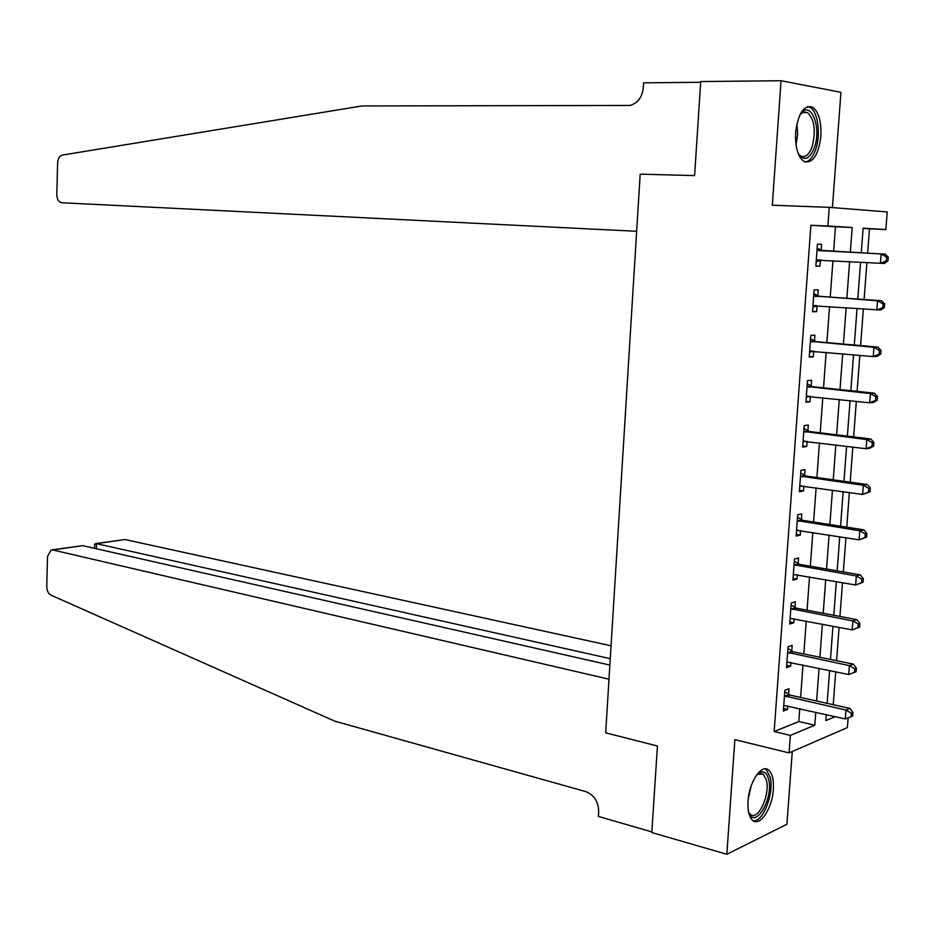 <?xml version="1.0" encoding="UTF-8"?>
<svg xmlns="http://www.w3.org/2000/svg" width="935" height="935" viewBox="0 0 935 935"><rect width="100%" height="100%" fill="white"/><g stroke="black" fill="none" stroke-linecap="round" stroke-linejoin="round"><path stroke-width="1.4" d="M773.338 789.467C773.888 780.012 772.38 773.584 768.804 770.183C761.768 763.24 749.052 781.882 748.035 801.143C747.521 810.516 749.005 816.886 752.488 820.264C759.723 827.37 772.345 808.424 773.338 789.467M820.883 136.218C821.479 121.41 818.663 111.686 812.41 107.046C803.761 104.86 798.174 113.334 795.638 132.489C795.089 147.239 797.882 156.916 803.995 161.498C812.749 163.754 818.37 155.327 820.883 136.218M848.138 717.87L847.379 727.594L789.082 752.885L790.367 735.413L814.794 725.209L815.764 712.236M832.43 207.593L840.939 92.32L781.041 80.726L700.724 81.555L694.6 175.605L640.183 174.155L636.653 231.296L61.803 202.755C58.66 202.112 56.988 199.365 56.801 194.515L57.619 162.924C57.958 158.564 59.524 155.946 62.353 155.081L362.032 105.947L629.886 105.468C637.623 103.236 642.088 97.45 643.268 88.124L643.596 82.841L700.677 82.268L694.6 175.605L640.183 174.155L605.681 732.841L657.445 746.013L605.681 732.841L609.001 679.207L52.792 549.967L51.074 550.014L47.521 556.418L46.75 586.49C46.867 590.721 48.281 593.62 50.993 595.174L334.753 721.142L585.777 791.606C594.122 794.937 598.423 801.599 598.692 811.592L598.388 816.419L651.859 831.893L657.445 746.013L651.812 832.547L726.834 854.274L786.908 824.261L792.284 751.506M833.646 251.363L835.458 226.761L810.89 225.265L827.861 226.013L829.24 207.336L887.21 211.953L885.842 229.566L863.145 228.175L861.275 252.847M867.622 253.186L869.48 228.841L885.842 229.566M833.214 704.686L835.715 671.809M836.568 660.683L839.104 627.373M839.934 616.434L842.517 582.68M843.335 571.928L845.941 537.742M846.748 527.165L849.377 492.535M850.172 482.156L852.849 447.082M853.62 436.879L856.331 401.349M857.091 391.356L859.838 355.37M860.586 345.564L863.356 309.111M864.092 299.504L866.909 262.595M869.48 228.841L863.122 228.456M810.89 225.265L774.157 731.567L798.806 721.504L799.764 708.601M800.594 697.44L803.001 664.937M803.819 653.951L806.25 621.027M807.057 610.216L809.523 576.872M810.318 566.236L812.819 532.459M813.59 522.01L816.126 487.801M816.886 477.54L819.446 442.886M820.194 432.811L822.8 397.714M823.525 387.838L826.166 352.285M826.879 342.607L829.544 306.598M830.245 297.12L832.956 260.655M821.14 250.241L821.573 244.304L817.459 244.117L815.858 266.113L819.972 266.206L820.404 260.269M817.798 295.787L818.23 289.873L814.116 289.873L812.515 311.752L816.641 311.659L817.073 305.757M814.478 341.065L814.911 335.197L810.797 335.373L809.207 357.123L813.321 356.854L813.742 351.151M811.183 386.097L811.603 380.253L807.489 380.615L805.912 402.237L810.026 401.793L810.423 396.37M807.898 430.871L808.319 425.063L804.205 425.6L802.639 447.094L806.753 446.486L807.127 441.343M804.638 475.401L805.058 469.615L800.933 470.328L799.378 491.705L803.492 490.922L803.855 486.048M801.388 519.673L801.809 513.923L797.684 514.799L796.129 536.071L800.255 535.112L800.594 530.507M798.163 563.7L798.583 557.985L794.458 559.036L792.915 580.179L797.041 579.045L797.356 574.721M794.949 607.493L795.369 601.801L791.244 603.017L789.713 624.042L793.827 622.745L794.131 618.689M791.758 651.029L792.179 645.372L788.053 646.751L786.522 667.66L790.648 666.211L790.928 662.401M788.591 694.331L789 688.709L784.874 690.252L783.355 711.044L787.48 709.42L787.737 705.878M789.082 752.885L734.863 739.643L726.834 854.274M774.157 731.567L790.367 735.413M781.041 80.726L772.31 205.221L829.24 207.336M826.271 714.62L825.815 720.593L835.247 716.654M860.562 262.232L857.769 299.06M857.044 308.643L854.286 345.015M853.55 354.786L850.827 390.701M850.067 400.671L847.379 436.119M846.607 446.299L843.954 481.291M843.171 491.658L840.553 526.206M839.747 536.748L837.164 570.864M836.346 581.593L833.798 615.265M832.968 626.193L830.455 659.432M829.614 670.524L827.124 703.342M850.324 252.263L852.182 227.509L827.861 226.013M816.617 700.993L819.072 668.315M819.901 657.258L822.391 624.148M823.197 613.267L825.722 579.723M826.528 569.029L829.076 535.054M829.871 524.547L832.454 490.127M833.225 479.807L835.843 444.943M836.615 434.81L839.268 399.502M840.004 389.568L842.692 353.804M843.428 344.057L846.152 307.837M846.865 298.288L849.623 261.601M835.458 226.761L852.182 227.509M798.806 721.504L814.794 725.209M815.869 265.961L819.972 266.206M812.55 311.343L816.641 311.659M809.254 356.469L813.321 356.854M805.97 401.349L810.026 401.793M802.721 445.96L806.753 446.486M799.472 490.337L803.492 490.922M796.246 534.458L800.255 535.112M793.044 578.344L797.041 579.045M789.865 621.974L793.827 622.745M786.686 665.369L790.648 666.211M783.542 708.52L787.48 709.42M887.958 260.877L888.25 257.137L886.672 257.078L886.38 260.83L887.958 260.877L884.358 263.46L816.29 260.164M886.38 260.83L880.408 263.354L881.132 253.981L885.083 254.121L822.777 250.79L817.167 248.219M817.026 250.089L881.132 253.981L886.672 257.078M821.257 259.988L816.162 261.847M888.25 257.137L885.083 254.121M611.058 645.793L124.963 539.53L96.504 543.644L96.363 548.751M610.263 658.672L96.504 543.644L94.634 544.112L94.517 548.331M609.865 665.077L82.666 545.643L52.792 549.967M95.802 543.551L124.963 539.53M52.021 549.874L82.666 545.643M94.61 545.093L94.634 544.112M884.335 307.592L884.627 303.863L883.049 303.887L882.757 307.627L884.335 307.592L880.758 310.023L812.947 305.827M882.757 307.627L876.808 310.104L877.521 300.778L881.483 300.731L819.434 296.348L813.836 293.695M813.684 295.811L877.521 300.778L883.049 303.887M817.26 305.687L812.854 307.253M884.627 303.863L881.483 300.731M880.735 354.038L881.027 350.333L879.449 350.426L879.157 354.143L880.735 354.038L877.182 356.317L873.22 356.586L809.64 351.233M879.157 354.143L873.22 356.586L873.944 347.317L877.895 347.084L816.103 341.661L810.54 338.926M810.365 341.275L873.944 347.317L879.449 350.426M813.356 351.116L809.546 352.401M881.027 350.333L877.895 347.084M877.159 400.203L877.451 396.522L875.861 396.697L875.581 400.39L877.159 400.203L873.629 402.342L869.667 402.798L806.344 396.382M875.581 400.39L869.667 402.798L870.38 393.577L874.342 393.156L812.796 386.716L807.256 383.899M807.057 386.482L870.38 393.577L875.861 396.697M809.476 396.276L806.274 397.293M877.451 396.522L874.342 393.156M873.606 446.112L873.886 442.454L872.308 442.699L872.016 446.369L873.606 446.112L870.088 448.11L866.126 448.742L803.06 441.273M872.016 446.369L866.126 448.742L866.827 439.579L870.801 438.971L809.511 431.514L803.983 428.616M803.773 431.432L866.827 439.579L872.308 442.699M805.619 441.145L803.013 441.939M873.886 442.454L870.801 438.971M799.846 114.958C809.92 98.046 822.262 126.809 814.338 147.707C809.336 159.64 803.96 161.58 798.186 153.527M798.607 154.252L800.699 156.04C805.199 158.003 809.009 154.894 812.106 146.713C816.068 130.795 814.514 119.388 807.443 112.492L803.878 111.99L800.337 114.245M805.292 162.071C809.476 161.264 812.912 157.138 815.589 149.67C821.082 134.617 817.973 111.113 809.792 107.221L807.723 106.496M757.046 774.355C762.492 769.844 766.338 771.457 768.605 779.217C774.016 798.548 754.545 830.818 748.526 811.942M748.643 812.246L750.209 814.21C757.841 821.877 770.51 794.656 766.338 779.954L763.287 774.157L757.268 774.145M753.213 820.813C763.089 822.601 774.484 792.693 770.101 776.962L766.314 769.727L764.959 768.862M870.064 491.752L870.345 488.117L868.767 488.432L868.486 492.079L870.064 491.752L862.608 494.428L799.799 485.919M868.486 492.079L862.608 494.428L863.309 485.312L867.271 484.529L806.239 476.067L800.734 473.087M800.512 476.125L863.309 485.312L868.767 488.432M801.786 485.756L799.764 486.329M870.345 488.117L867.271 484.529M866.546 537.134L866.827 533.511L865.249 533.908L864.957 537.532L866.546 537.134L859.101 539.846L796.55 530.309M864.957 537.532L859.101 539.846L859.803 530.776L863.776 529.818L802.99 520.363L797.508 517.3M797.263 520.573L859.803 530.776L865.249 533.908M797.952 530.098L796.538 530.484M866.827 533.511L863.776 529.818M863.052 582.26L863.332 578.66L861.743 579.116L861.462 582.727L863.052 582.26L855.63 584.994L793.336 574.452M861.462 582.727L855.63 584.994L856.32 575.983L860.293 574.85L799.752 564.413L794.294 561.28M794.037 564.775L856.32 575.983L861.743 579.116M863.332 578.66L860.293 574.85M859.569 627.116L859.849 623.54L858.26 624.066L857.991 627.654L859.569 627.116L852.171 629.898L790.122 618.351M857.991 627.654L852.171 629.898L852.86 620.933L856.834 619.624L796.538 608.229L791.103 605.003M790.823 608.72L852.86 620.933L858.26 624.066M859.849 623.54L856.834 619.624M787.632 652.431L849.412 665.638L848.723 674.544L786.931 662.003M787.924 648.493L793.336 651.788L853.386 664.142L849.412 665.638L854.8 668.77L854.532 672.335L856.109 671.727L856.39 668.163L854.8 668.77M856.39 668.163L853.386 664.142M848.723 674.544L854.532 672.335M784.465 695.897L845.988 710.074L845.31 718.933L783.764 705.411M784.757 691.748L790.157 695.114L849.962 708.414L845.988 710.074L851.364 713.218L851.084 716.759L852.673 716.081L852.954 712.54L851.364 713.218M852.954 712.54L849.962 708.414M845.31 718.933L851.084 716.759M817.435 250.299L821.549 250.451M818.663 250.638L822.777 250.79M816.722 260L820.837 260.117M814.093 296.033L818.207 295.998M815.32 296.383L819.434 296.348M813.392 305.675L816.337 305.628M810.774 341.497L814.888 341.287M811.989 341.871L816.103 341.661M810.072 351.081L811.825 350.976M807.466 386.704L811.58 386.33M808.681 387.102L812.796 386.716M806.765 396.241L808.015 396.113M804.182 431.666L808.296 431.105M805.397 432.075L809.511 431.514M803.492 441.145L804.38 441.016M796.912 123.736L797.684 134.266L796.012 144.761M795.486 137.819L795.79 130.678M751.226 785.704L748.234 798.922M800.921 476.371L805.035 475.634M802.125 476.792L806.239 476.067M797.672 520.818L801.786 519.918M798.864 521.262L802.99 520.363M794.434 565.02L798.56 563.957M795.638 565.488L799.752 564.413M791.22 608.977L795.346 607.738M792.413 609.468L796.538 608.229M788.03 652.688L792.155 651.286M789.222 653.191L793.336 651.788M784.851 696.166L788.976 694.6M786.043 696.68L790.157 695.114M817.003 259.907L821.117 260.023M813.567 305.616L815.741 305.581M810.142 351.057L811.685 350.964M802.592 112.48L807.443 112.492M759.489 773.187L763.287 774.157"/></g></svg>
